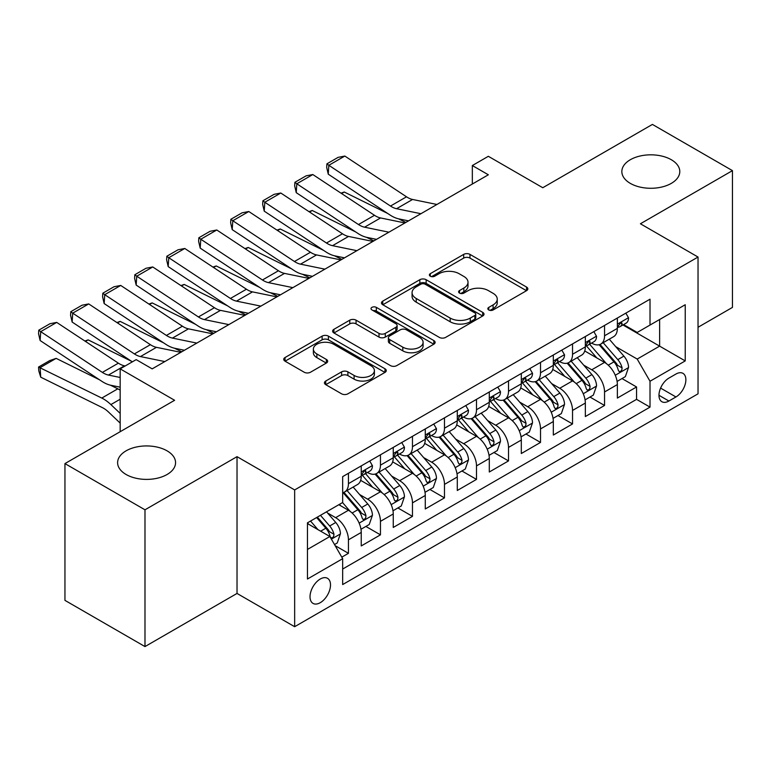 <?xml version="1.0" encoding="UTF-8"?>
<svg xmlns="http://www.w3.org/2000/svg" width="771" height="771" viewBox="0 0 771 771"><rect width="100%" height="100%" fill="white"/><g stroke="black" fill="none" stroke-linecap="round" stroke-linejoin="round"><path stroke-width="1.16" d="M488.747 309.952A3.113 1.793 0 0 0 493.151 309.952L526.535 290.677A4.443 2.564 0 0 0 527.836 288.865A4.443 2.564 0 0 0 526.535 287.053L469.973 254.391A4.443 2.564 0 0 0 463.689 254.391L430.305 273.666A3.113 1.793 0 0 0 429.389 274.939A3.113 1.793 0 0 0 430.305 276.211A3.113 1.793 0 0 0 434.699 276.211L439.017 273.715A14.225 8.211 0 0 1 459.13 273.715L463.843 276.432A14.225 8.211 0 0 1 468.016 282.244A14.225 8.211 0 0 1 463.843 288.046L459.526 290.542A3.113 1.793 0 0 0 458.61 291.814A3.113 1.793 0 0 0 459.526 293.086A3.113 1.793 0 0 0 463.92 293.086L468.248 290.59A14.225 8.211 0 0 1 488.361 290.59L493.074 293.308A14.225 8.211 0 0 1 497.237 299.119A14.225 8.211 0 0 1 493.074 304.921L488.747 307.417A3.113 1.793 0 0 0 487.841 308.689A3.113 1.793 0 0 0 488.747 309.952L488.747 307.417M167.076 450.842A28.98 16.731 0 0 0 135.494 447.209A28.98 16.731 0 0 0 117.606 462.667A28.98 16.731 0 0 0 126.097 474.493A28.98 16.731 0 0 0 157.679 478.126A28.98 16.731 0 0 0 175.566 462.667A28.98 16.731 0 0 0 167.076 450.842M671.3 159.722A28.98 16.731 0 0 0 639.728 156.099A28.98 16.731 0 0 0 621.84 171.557A28.98 16.731 0 0 0 630.321 183.382A28.98 16.731 0 0 0 661.904 187.006A28.98 16.731 0 0 0 679.791 171.557A28.98 16.731 0 0 0 671.3 159.722M320.264 602.681A14.485 8.365 120 0 0 329.728 589.911A14.485 8.365 120 0 0 327.511 578.308A14.485 8.365 120 0 0 320.264 579.021A14.485 8.365 120 0 0 310.8 591.791A14.485 8.365 120 0 0 313.016 603.394A14.485 8.365 120 0 0 320.264 602.681M325.738 381.028A4.443 2.564 0 0 0 324.437 382.84A4.443 2.564 0 0 0 325.738 384.662L341.601 393.817A4.443 2.564 0 0 0 347.894 393.817L384.97 372.412A4.443 2.564 0 0 0 386.271 370.6A4.443 2.564 0 0 0 384.97 368.779L328.407 336.127A4.443 2.564 0 0 0 322.124 336.127L285.039 357.532A4.443 2.564 0 0 0 283.738 359.353A4.443 2.564 0 0 0 285.039 361.165L304.208 372.229A4.443 2.564 0 0 0 310.491 372.229L326.364 363.064A4.443 2.564 0 0 0 327.665 361.252A4.443 2.564 0 0 0 326.364 359.44L316.862 353.956A11.893 6.862 0 0 1 313.373 349.099A11.893 6.862 0 0 1 320.717 342.758A11.893 6.862 0 0 1 333.67 344.242L370.909 365.743A11.893 6.862 0 0 1 374.388 370.6A11.893 6.862 0 0 1 367.054 376.942A11.893 6.862 0 0 1 354.101 375.448L347.894 371.863A4.443 2.564 0 0 0 341.601 371.863L325.738 381.028L325.738 384.662M698.034 327.28L732.45 307.407L732.45 170.632L652.411 124.42L542.765 187.729L488.342 156.301L472.334 165.543L488.342 174.786L152.186 368.866L136.178 359.623L120.17 368.866L120.17 431.712M144.987 509.804L144.987 646.58L237.025 593.439L237.025 456.663L144.987 509.804L64.947 463.593L174.603 400.284L120.17 368.866M237.025 456.663L294.657 489.932L698.034 257.042L698.034 393.817L294.657 626.707L294.657 489.932M732.45 170.632L640.412 223.773L698.034 257.042M439.335 337.399A4.443 2.564 0 0 0 445.619 337.399L482.704 315.985A4.443 2.564 0 0 0 484.005 314.173A4.443 2.564 0 0 0 482.704 312.361L426.141 279.7A4.443 2.564 0 0 0 419.848 279.7L382.773 301.114A4.443 2.564 0 0 0 381.472 302.926A4.443 2.564 0 0 0 382.773 304.738L439.335 337.399M373.174 310.626A3.113 1.793 0 0 1 376.325 311.07L376.325 307.369L433.832 340.57A4.443 2.564 0 0 1 435.133 342.382A4.443 2.564 0 0 1 433.832 344.203L396.757 365.608A4.443 2.564 0 0 1 390.473 365.608L333.91 332.947L333.91 329.323A4.443 2.564 0 0 0 332.609 331.135A4.443 2.564 0 0 0 333.91 332.947M333.91 329.323L349.774 320.158A4.443 2.564 0 0 1 356.057 320.158L379.004 333.409A4.443 2.564 0 0 0 385.288 333.409L395.812 327.328A4.443 2.564 0 0 0 397.113 325.516A4.443 2.564 0 0 0 395.812 323.695L371.93 309.913A3.113 1.793 0 0 1 371.015 308.641A3.113 1.793 0 0 1 372.942 306.983A3.113 1.793 0 0 1 376.325 307.369M144.987 646.58L64.947 600.368L64.947 463.593M341.794 557.163L348.434 553.327L335.154 545.656M327.588 513.014L335.636 517.659A18.109 10.457 60 0 1 348.434 539.835L361.242 532.443L361.242 545.935L380.45 534.843L365.888 526.439M359.604 494.529L367.642 499.174A18.109 10.457 60 0 1 380.45 521.35L393.258 513.958L393.258 527.451L412.466 516.368L397.903 507.954M391.62 476.044L399.657 480.69A18.109 10.457 60 0 1 412.466 502.865L425.274 495.474L425.274 508.966L444.481 497.883L429.91 489.469M423.636 457.569L431.673 462.205A18.109 10.457 60 0 1 444.481 484.39L457.29 476.989L457.29 490.491L476.497 479.398L461.925 470.985M455.651 439.085L463.689 443.72A18.109 10.457 60 0 1 476.497 465.906L489.296 458.514L489.296 472.006L508.513 460.913L493.941 452.5M487.667 420.6L495.705 425.235A18.109 10.457 60 0 1 508.513 447.421L521.312 440.029L521.312 453.521L540.519 442.429L525.957 434.015M519.683 402.115L527.721 406.76A18.109 10.457 60 0 1 540.519 428.936L553.327 421.544L553.327 435.037L572.535 423.944L557.973 415.54M551.699 383.63L559.736 388.276A18.109 10.457 60 0 1 572.535 410.451L585.343 403.06L585.343 416.552L604.551 405.459L604.551 391.967A18.109 10.457 -120 0 0 591.742 369.791L583.705 365.146M589.988 397.055L604.551 405.459M361.242 532.443A18.109 10.457 -120 0 0 348.434 510.267L338.835 504.716M393.258 513.958A18.109 10.457 -120 0 0 380.45 491.782L360.655 480.352M425.274 495.474A18.109 10.457 -120 0 0 412.466 473.298L392.67 461.868M457.29 476.989A18.109 10.457 -120 0 0 444.481 454.813L424.686 443.383M489.296 458.514A18.109 10.457 -120 0 0 476.497 436.328L456.692 424.898M521.312 440.029A18.109 10.457 -120 0 0 508.513 417.843L488.708 406.413M553.327 421.544A18.109 10.457 -120 0 0 540.519 399.359L520.724 387.929M585.343 403.06A18.109 10.457 -120 0 0 572.535 380.884L552.74 369.444M675.945 374.041L668.9 378.108A14.032 8.105 120 0 0 659.735 390.473A14.032 8.105 120 0 0 661.884 401.72A14.032 8.105 120 0 0 668.9 401.026L675.945 396.959A14.032 8.105 120 0 0 685.111 384.594A14.032 8.105 120 0 0 682.961 373.347A14.032 8.105 120 0 0 675.945 374.041M307.456 549.444L329.872 536.51L342.671 558.686L342.671 584.563L650.011 407.127L650.011 381.25L637.203 359.064L615.721 346.661M342.671 558.686L307.456 579.021L307.456 522.834L342.671 502.499L342.671 476.623L650.011 299.187L650.011 325.063L685.226 304.728L685.226 360.915L650.011 381.25M367.478 472.459L367.642 472.556A18.109 10.457 60 0 0 376.701 473.452L389.509 466.06A18.109 10.457 -120 0 0 393.258 457.772L393.258 447.421M399.494 453.974L399.657 454.071A18.109 10.457 60 0 0 408.717 454.967L421.525 447.575A18.109 10.457 -120 0 0 425.274 439.287L425.274 428.936M431.509 435.49L431.673 435.586A18.109 10.457 60 0 0 440.733 436.482L453.531 429.09A18.109 10.457 -120 0 0 457.29 420.802L457.29 410.451M463.525 417.005L463.689 417.111A18.109 10.457 60 0 0 472.748 418.007L485.547 410.606A18.109 10.457 -120 0 0 489.296 402.317L489.296 391.967M495.531 398.53L495.705 398.626A18.109 10.457 60 0 0 504.754 399.523L517.563 392.131A18.109 10.457 -120 0 0 521.312 383.833L521.312 373.482M527.547 380.045L527.721 380.142A18.109 10.457 60 0 0 536.77 381.038L549.578 373.646A18.109 10.457 -120 0 0 553.327 365.348L553.327 354.997M559.563 361.56L559.736 361.657A18.109 10.457 60 0 0 568.786 362.553L581.594 355.161A18.109 10.457 -120 0 0 585.343 346.873L585.343 336.522M342.671 569.037L636.567 399.359L636.567 386.975L617.359 398.067L617.359 384.575A18.109 10.457 -120 0 0 604.551 362.399L584.755 350.969M591.579 343.076L591.742 343.172A18.109 10.457 -120 0 0 600.802 344.068A18.109 10.457 -120 0 0 604.551 335.78L604.551 325.429M600.802 344.068L613.61 336.676A18.109 10.457 -120 0 0 617.359 328.388L617.359 318.038M348.434 473.298L348.434 483.648A18.109 10.457 60 0 1 344.685 491.937A18.109 10.457 60 0 1 342.671 492.669M344.685 491.937L357.493 484.545A18.109 10.457 -120 0 0 361.242 476.256L361.242 465.906M380.45 454.813L380.45 465.164A18.109 10.457 60 0 1 376.701 473.452M412.466 436.328L412.466 446.679A18.109 10.457 60 0 1 408.717 454.967M444.481 417.843L444.481 428.194A18.109 10.457 60 0 1 440.733 436.482M476.497 399.359L476.497 409.709A18.109 10.457 60 0 1 472.748 418.007M508.513 380.874L508.513 391.225A18.109 10.457 60 0 1 504.754 399.523M540.519 362.399L540.519 372.75A18.109 10.457 60 0 1 536.77 381.038M572.535 343.914L572.535 354.265A18.109 10.457 60 0 1 568.786 362.553M572.535 410.451L572.535 423.944M540.519 428.936L540.519 442.429M508.513 447.421L508.513 460.913M476.497 465.906L476.497 479.398M444.481 484.39L444.481 497.883M412.466 502.865L412.466 516.368M380.45 521.35L380.45 534.843M348.434 539.835L348.434 553.327M329.872 536.51L307.456 523.567M637.203 359.064L659.619 346.131L659.619 319.512L685.226 304.728M622.949 324.967L685.226 360.915M623.594 324.591L637.203 332.455L650.011 325.063M237.025 593.439L294.657 626.707M472.334 165.543L472.334 184.028M622.004 378.571L636.567 386.975M636.567 399.359L650.011 407.127M489.99 310.395L493.074 308.622A14.225 8.211 0 0 0 497.237 302.81L497.237 299.119M468.016 282.244L468.016 285.935A14.225 8.211 0 0 1 463.843 291.746L460.769 293.52M526.477 290.715L469.973 258.092A4.443 2.564 0 0 0 463.689 258.092L431.548 276.654M482.646 316.023L426.141 283.4A4.443 2.564 0 0 0 419.848 283.4L382.83 304.776M474.849 315.445A3.113 1.793 0 0 0 475.755 314.173A3.113 1.793 0 0 0 474.849 312.901L425.197 284.239A3.113 1.793 0 0 0 420.793 284.239L416.234 286.87A14.225 8.211 0 0 0 412.071 292.672A14.225 8.211 0 0 0 416.234 298.483L450.177 318.076A14.225 8.211 0 0 0 470.291 318.076L474.849 315.445L474.849 319.136A3.113 1.793 0 0 0 475.755 317.874L475.755 314.173M412.071 292.672L412.071 296.372A14.225 8.211 0 0 0 416.234 302.174L416.234 298.483M474.849 319.136L470.291 321.767A14.225 8.211 0 0 1 450.177 321.767L416.234 302.174M333.968 332.985L349.774 323.859L349.774 320.158M397.113 325.516L397.113 329.207A4.443 2.564 0 0 1 395.812 331.019L385.288 337.1A4.443 2.564 0 0 1 379.004 337.1L356.057 323.859A4.443 2.564 0 0 0 349.774 323.859M376.325 311.07L433.774 344.232M402.809 347.152A11.893 6.862 0 0 0 415.762 348.637A11.893 6.862 0 0 0 423.096 342.295A11.893 6.862 0 0 0 419.617 337.438L406.5 329.863A4.443 2.564 0 0 0 400.216 329.863L389.683 335.944A4.443 2.564 0 0 0 388.382 337.756A4.443 2.564 0 0 0 389.683 339.577L402.809 347.152L402.809 350.844A11.893 6.862 0 0 0 415.762 352.337A11.893 6.862 0 0 0 423.096 345.996L423.096 342.295M388.382 337.756L388.382 341.457A4.443 2.564 0 0 0 389.683 343.268L389.683 339.577M402.809 350.844L389.683 343.268M374.388 370.6L374.388 374.292A11.893 6.862 0 0 1 367.054 380.633A11.893 6.862 0 0 1 354.101 379.149L347.894 375.564A4.443 2.564 0 0 0 341.601 375.564L325.796 384.69M313.373 349.099L313.373 352.8A11.893 6.862 0 0 0 316.862 357.648L316.862 353.956M326.306 363.102L316.862 357.648M384.912 372.441L328.407 339.828A4.443 2.564 0 0 0 322.124 339.828L285.097 361.194M617.089 381.404L625.358 376.624L628.558 367.381A11.999 6.929 -120 0 0 623.893 356.125L609.263 339.182M340.994 193.155L344.261 192.018L387.726 213.48M398.52 218.81L405.835 222.424M606.334 363.565L589.613 344.213M596.821 357.927L587.117 346.699A28.749 16.596 -120 0 0 586.22 345.697M599.173 344.724L613.967 361.85A11.999 6.929 60 0 1 618.246 370.119L619.113 371.535L620.732 371.314L621.821 369.993L622.081 367.902A11.999 6.929 -120 0 0 617.802 359.633L603.182 342.7M600.04 344.444L615.942 362.842A6.11 3.527 60 0 1 617.475 365.242L622.081 367.902M344.261 192.018L341.601 193.56M420.927 213.712L396.564 208.71A22.638 13.068 60 0 1 390.502 206.05L328.832 165.293L328.253 174.179L389.924 214.936A33.953 19.603 -120 0 0 399.021 218.925L408.524 220.872M625.84 313.142L628.558 317.854A11.999 6.929 60 0 1 626.081 323.155L620 326.673A11.999 6.929 -120 0 0 622.081 323.907L621.831 322.847L620.337 323.136L618.246 326.123A11.999 6.929 60 0 1 617.359 327.829M436.935 204.469L412.572 199.467A22.638 13.068 60 0 1 406.51 196.807L344.839 156.06L328.832 165.293L326.914 163.838L338.112 157.361L344.839 156.06M617.754 327.232L617.802 327.232A11.999 6.929 -120 0 0 620 326.673M328.253 174.179L326.682 167.384L326.914 163.838M585.073 399.889L593.352 395.109L596.552 385.866A11.999 6.929 -120 0 0 591.877 374.6L577.248 357.667M308.978 211.63L312.245 210.502L355.71 231.965M366.504 237.295L373.819 240.909M574.318 382.05L557.597 362.698M564.806 376.412L555.101 365.184A28.749 16.596 -120 0 0 554.214 364.182M567.157 363.208L581.951 380.334A11.999 6.929 60 0 1 586.23 388.603L587.097 390.02L588.726 389.789L589.805 388.478L590.066 386.377A11.999 6.929 -120 0 0 585.796 378.118L571.166 361.185M568.025 362.929L583.926 381.327A6.11 3.527 60 0 1 585.459 383.717L590.066 386.377M312.245 210.502L309.585 212.044M553.058 418.374L561.336 413.593L564.536 404.351A11.999 6.929 -120 0 0 559.862 393.085L545.232 376.152M276.962 230.115L280.239 228.987L323.695 250.45M334.489 255.779L341.804 259.393M542.302 400.535L525.581 381.173M532.79 394.897L523.085 383.659A28.749 16.596 -120 0 0 522.198 382.667M535.141 381.684L549.935 398.819A11.999 6.929 60 0 1 554.214 407.078L555.091 408.505L556.71 408.273L557.79 406.953L558.059 404.862A11.999 6.929 -120 0 0 553.78 396.602L539.151 379.66M536.009 381.404L551.911 399.812A6.11 3.527 60 0 1 553.453 402.202L558.059 404.862M280.239 228.987L277.579 230.519M521.042 436.858L529.32 432.078L532.52 422.836A11.999 6.929 -120 0 0 527.846 411.569L513.216 394.636M244.947 248.599L248.223 247.472L291.689 268.934M302.473 274.264L309.788 277.878M510.286 419.019L493.575 399.657M500.774 413.381L491.069 402.144A28.749 16.596 -120 0 0 490.183 401.142M503.126 400.168L517.919 417.304A11.999 6.929 60 0 1 522.198 425.563L523.075 426.989L524.694 426.758L525.783 425.438L526.044 423.346A11.999 6.929 -120 0 0 521.765 415.087L507.135 398.144M503.993 399.889L519.895 418.296A6.11 3.527 60 0 1 521.437 420.687L526.044 423.346M248.223 247.472L245.564 249.004M489.036 455.343L497.305 450.563L500.504 441.32A11.999 6.929 -120 0 0 495.83 430.054L481.2 413.121M212.931 267.084L216.208 265.956L259.673 287.419M270.457 292.749L277.772 296.353M478.271 437.504L461.559 418.142M468.758 431.866L459.053 420.629A28.749 16.596 -120 0 0 458.167 419.626M471.11 418.653L485.903 435.788A11.999 6.929 60 0 1 490.183 444.048L491.06 445.474L492.679 445.243L493.768 443.923L494.028 441.831A11.999 6.929 -120 0 0 489.749 433.562L475.119 416.629M471.987 418.374L487.879 436.781A6.11 3.527 60 0 1 489.421 439.171L494.028 441.831M216.208 265.956L213.548 267.489M388.912 232.187L364.558 227.194A22.638 13.068 60 0 1 358.486 224.534L296.816 183.777L296.247 192.663L357.908 233.42A33.953 19.603 -120 0 0 367.006 237.41L376.508 239.357M593.824 331.617L596.552 336.329A11.999 6.929 60 0 1 594.065 341.64L587.984 345.157A11.999 6.929 -120 0 0 590.066 342.391L589.815 341.322L588.321 341.62L586.23 344.608A11.999 6.929 60 0 1 585.343 346.314M404.92 222.944L380.556 217.952A22.638 13.068 60 0 1 374.494 215.292L312.824 174.535L296.816 183.777L294.898 182.313L306.106 175.846L312.824 174.535M585.748 345.716L585.796 345.716A11.999 6.929 -120 0 0 587.984 345.157M296.247 192.663L294.667 185.869L294.898 182.313M356.906 250.671L332.542 245.679A22.638 13.068 60 0 1 326.47 243.019L264.81 202.262L264.231 211.148L325.892 251.905A33.953 19.603 -120 0 0 334.99 255.895L344.492 257.842M561.808 350.101L564.536 354.814A11.999 6.929 60 0 1 562.049 360.124L555.968 363.633A11.999 6.929 -120 0 0 558.059 360.876L557.799 359.806L556.305 360.105L554.214 363.093A11.999 6.929 60 0 1 553.327 364.799M372.913 241.429L348.55 236.437A22.638 13.068 60 0 1 342.478 233.777L280.808 193.02L264.81 202.262L262.882 200.797L274.09 194.331L280.808 193.02M553.732 364.201L553.78 364.201A11.999 6.929 -120 0 0 555.968 363.633M264.231 211.148L262.651 204.354L262.882 200.797M324.89 269.156L300.526 264.164A22.638 13.068 60 0 1 294.455 261.504L232.794 220.747L232.216 229.633L293.876 270.39A33.953 19.603 -120 0 0 302.984 274.37L312.477 276.326M529.802 368.586L532.52 373.299A11.999 6.929 60 0 1 530.034 378.609L523.952 382.117A11.999 6.929 -120 0 0 526.044 379.361L525.793 378.291L524.29 378.59L522.198 381.578A11.999 6.929 60 0 1 521.312 383.283M340.898 259.914L316.534 254.922A22.638 13.068 60 0 1 310.462 252.262L248.802 211.505L232.794 220.747L230.866 219.282L242.075 212.815L248.802 211.505M521.716 382.686L521.765 382.686A11.999 6.929 -120 0 0 523.952 382.117M232.216 229.633L230.635 222.838L230.866 219.282M292.874 287.641L268.51 282.639A22.638 13.068 60 0 1 262.448 279.989L200.778 239.232L200.2 248.117L261.87 288.865A33.953 19.603 -120 0 0 270.968 292.855L280.461 294.801M497.787 387.071L500.504 391.784A11.999 6.929 60 0 1 498.018 397.094L491.937 400.602A11.999 6.929 -120 0 0 494.028 397.836L493.777 396.776L492.274 397.075L490.183 400.062A11.999 6.929 60 0 1 489.296 401.768M308.882 278.398L284.518 273.397A22.638 13.068 60 0 1 278.447 270.746L216.786 229.989L200.778 239.232L198.851 237.767L210.059 231.3L216.786 229.989M489.701 401.161L489.749 401.161A11.999 6.929 -120 0 0 491.937 400.602M200.2 248.117L198.619 241.323L198.851 237.767M457.02 473.818L465.289 469.047L468.489 459.805A11.999 6.929 -120 0 0 463.814 448.539L449.194 431.606M180.915 285.569L184.192 284.441L227.657 305.904M238.451 311.233L245.756 314.838M446.255 455.979L429.543 436.627M436.743 450.351L427.047 439.113A28.749 16.596 -120 0 0 426.151 438.111M439.094 437.138L453.897 454.264A11.999 6.929 60 0 1 458.167 462.533L459.044 463.959L460.663 463.728L461.752 462.407L462.012 460.316A11.999 6.929 -120 0 0 457.733 452.047L443.103 435.114M439.971 436.858L455.863 455.266A6.11 3.527 60 0 1 457.405 457.656L462.012 460.316M184.192 284.441L181.532 285.974M260.858 306.126L236.495 301.124A22.638 13.068 60 0 1 230.433 298.464L168.762 257.716L168.184 266.602L229.854 307.35A33.953 19.603 -120 0 0 238.952 311.339L248.445 313.286M465.771 405.556L468.489 410.268A11.999 6.929 60 0 1 466.002 415.579L459.921 419.087A11.999 6.929 -120 0 0 462.012 416.321L461.762 415.261L460.258 415.559L458.167 418.537A11.999 6.929 60 0 1 457.29 420.253M276.866 296.883L252.502 291.881A22.638 13.068 60 0 1 246.441 289.221L184.77 248.474L168.762 257.716L166.835 256.251L178.043 249.785L184.77 248.474M457.685 419.646L457.733 419.646A11.999 6.929 -120 0 0 459.921 419.087M168.184 266.602L166.603 259.808L166.835 256.251M425.004 492.303L433.273 487.532L436.473 478.29A11.999 6.929 -120 0 0 431.799 467.024L417.178 450.081M148.899 304.053L152.176 302.916L195.641 324.389M206.435 329.718L213.74 333.323M414.249 474.464L397.528 455.112M404.727 468.835L395.031 457.598A28.749 16.596 -120 0 0 394.135 456.596M407.088 455.622L421.882 472.748A11.999 6.929 60 0 1 426.161 481.017L427.028 482.434L428.647 482.212L429.736 480.892L429.996 478.801A11.999 6.929 -120 0 0 425.717 470.532L411.097 453.599M407.955 455.343L423.848 473.751A6.11 3.527 60 0 1 425.39 476.141L429.996 478.801M152.176 302.916L149.516 304.458M228.842 324.61L204.479 319.608A22.638 13.068 60 0 1 198.417 316.948L136.746 276.201L136.168 285.077L197.839 325.834A33.953 19.603 -120 0 0 206.936 329.824L216.439 331.771M433.755 424.04L436.473 428.753A11.999 6.929 60 0 1 433.996 434.054L427.905 437.571A11.999 6.929 -120 0 0 429.996 434.805L429.746 433.745L428.242 434.044L426.161 437.022A11.999 6.929 60 0 1 425.274 438.728M244.85 315.368L220.487 310.366A22.638 13.068 60 0 1 214.425 307.706L152.754 266.959L136.746 276.201L134.829 274.736L146.027 268.26L152.754 266.959M425.669 438.13L425.717 438.13A11.999 6.929 -120 0 0 427.905 437.571M136.168 285.077L134.597 278.283L134.829 274.736M392.988 510.788L401.257 506.007L404.457 496.765A11.999 6.929 -120 0 0 399.792 485.508L385.163 468.566M116.884 322.538L120.16 321.401L163.625 342.864M174.419 348.193L181.734 351.807M382.233 492.948L365.512 473.596M372.721 487.311L363.016 476.083A28.749 16.596 -120 0 0 362.119 475.081M375.072 474.107L389.866 491.233A11.999 6.929 60 0 1 394.145 499.502L395.012 500.919L396.631 500.697L397.72 499.377L397.981 497.285A11.999 6.929 -120 0 0 393.702 489.016L379.081 472.083M375.94 473.828L391.832 492.235A6.11 3.527 60 0 1 393.374 494.625L397.981 497.285M120.16 321.401L117.5 322.943M196.827 343.095L172.463 338.093A22.638 13.068 60 0 1 166.401 335.433L104.731 294.676L104.152 303.562L165.823 344.319A33.953 19.603 -120 0 0 174.921 348.309L184.423 350.256M401.739 442.525L404.457 447.238A11.999 6.929 60 0 1 401.98 452.538L395.899 456.056A11.999 6.929 -120 0 0 397.981 453.29L397.73 452.23L396.227 452.529L394.145 455.507A11.999 6.929 60 0 1 393.258 457.213M212.835 333.853L188.471 328.851A22.638 13.068 60 0 1 182.409 326.191L120.739 285.443L104.731 294.676L102.813 293.221L114.012 286.745L120.739 285.443M393.653 456.615L393.702 456.615A11.999 6.929 -120 0 0 395.899 456.056M104.152 303.562L102.582 296.768L102.813 293.221M360.973 529.272L369.242 524.492L372.451 515.25A11.999 6.929 -120 0 0 367.777 503.983L353.147 487.05M84.877 341.013L88.145 339.886L131.61 361.348M350.217 511.433L342.555 502.567M340.705 505.795L339.462 504.359M343.056 492.592L357.85 509.718A11.999 6.929 60 0 1 362.129 517.987L362.996 519.403L364.625 519.172L365.705 517.861L365.965 515.76A11.999 6.929 -120 0 0 361.695 507.501L347.066 490.568M343.924 492.312L359.826 510.71A6.11 3.527 60 0 1 361.358 513.101L365.965 515.76M88.145 339.886L85.485 341.428M164.811 361.57L140.447 356.578A22.638 13.068 60 0 1 134.385 353.918L72.715 313.161L72.137 322.047L132.342 361.84M151.733 368.596L152.407 368.74M369.723 461L372.451 465.713A11.999 6.929 60 0 1 369.964 471.023L363.883 474.541A11.999 6.929 -120 0 0 365.965 471.775L365.714 470.705L364.22 471.004L362.129 473.992A11.999 6.929 60 0 1 361.242 475.697M180.819 352.328L156.455 347.335A22.638 13.068 60 0 1 150.393 344.676L88.723 303.919L72.715 313.161L70.797 311.696L81.996 305.229L88.723 303.919M361.647 475.1L361.695 475.1A11.999 6.929 -120 0 0 363.883 474.541M72.137 322.047L70.566 315.252L70.797 311.696M334.508 544.548L337.235 542.977L340.435 533.734A11.999 6.929 -120 0 0 335.761 522.468L326.547 511.809M56.138 358.37L40.131 367.613L40.709 377.164L38.781 370.861L38.55 367.044L49.758 360.568L56.138 358.37L99.594 379.833M110.388 385.163L117.799 388.825A33.953 19.603 60 0 1 120.17 390.136M317.951 529.629L310.54 521.051M38.55 367.044L101.791 398.067A33.953 19.603 60 0 1 110.889 404.582L120.17 413.401M120.17 423.106L108.441 411.965A22.638 13.068 -120 0 0 102.37 407.618L40.709 377.164M308.689 524.28L307.456 522.854M316.63 517.534L325.834 528.202A11.999 6.929 60 0 1 330.113 536.462L330.99 537.888L332.609 537.657L333.689 536.337L333.959 534.245A11.999 6.929 -120 0 0 329.68 525.986L320.466 515.317M317.363 517.11L327.81 529.195A6.11 3.527 60 0 1 329.352 531.585L333.959 534.245M120.17 377.472L108.441 375.063A22.638 13.068 60 0 1 102.37 372.403L40.709 331.646L40.131 340.531L101.791 381.288A33.953 19.603 -120 0 0 110.889 385.278L120.17 387.177M125.181 365.974L124.449 365.82A22.638 13.068 60 0 1 118.377 363.16L56.707 322.403L40.709 331.646L38.781 330.181L49.99 323.714L56.707 322.403M40.131 340.531L38.55 333.737L38.781 330.181M335.636 517.659L348.434 510.267M367.642 499.174L380.45 491.782M399.657 480.69L412.466 473.298M431.673 462.205L444.481 454.813M463.689 443.72L476.497 436.328M495.705 425.235L508.513 417.843M527.721 406.76L540.519 399.359M559.736 388.276L572.535 380.884M591.742 369.791L604.551 362.399M604.551 335.78L617.359 328.388M348.434 483.648L361.242 476.256M380.45 465.164L393.258 457.772M412.466 446.679L425.274 439.287M444.481 428.194L457.29 420.802M476.497 409.709L489.296 402.317M508.513 391.225L521.312 383.833M540.519 372.75L553.327 365.348M572.535 354.265L585.343 346.873M604.551 391.967L617.359 384.575M660.593 388.092L675.945 396.959M658.974 395.301L668.9 401.026M493.074 308.622L493.074 304.921M459.526 293.086L459.526 290.542M463.843 291.746L463.843 288.046M430.305 276.211L430.305 273.666M463.689 258.092L463.689 254.391M469.973 258.092L469.973 254.391M526.535 290.677L526.535 287.053M382.773 304.738L382.773 301.114M419.848 283.4L419.848 279.7M426.141 283.4L426.141 279.7M482.704 315.985L482.704 312.361M450.177 321.767L450.177 318.076M470.291 321.767L470.291 318.076M356.057 323.859L356.057 320.158M379.004 337.1L379.004 333.409M385.288 337.1L385.288 333.409M395.812 331.019L395.812 327.328M433.832 344.203L433.832 340.57M341.601 375.564L341.601 371.863M347.894 375.564L347.894 371.863M354.101 379.149L354.101 375.448M326.364 363.064L326.364 359.44M285.039 361.165L285.039 357.532M322.124 339.828L322.124 336.127M328.407 339.828L328.407 336.127M384.97 372.412L384.97 368.779M615.258 375.255L628.481 367.622M617.802 359.633L623.893 356.125M608.242 365.155L613.967 361.85M628.481 317.71L617.359 324.138M396.564 208.71L412.572 199.467M390.502 206.05L406.51 196.807M620.539 323.01L622.081 323.907M583.242 393.74L596.465 386.098M585.796 378.118L591.877 374.6M576.226 383.64L581.951 380.334M551.226 412.215L564.459 404.582M553.78 396.602L559.862 393.085M544.21 402.125L549.935 398.819M519.22 430.7L532.443 423.067M521.765 415.087L527.846 411.569M512.204 420.6L517.919 417.304M487.205 449.185L500.427 441.552M489.749 433.562L495.83 430.054M480.188 439.085L485.903 435.788M596.465 336.195L585.343 342.623M364.558 227.194L380.556 217.952M358.486 224.534L374.494 215.292M588.524 341.495L590.066 342.391M564.459 354.679L553.327 361.098M332.542 245.679L348.55 236.437M326.47 243.019L342.478 233.777M556.508 359.98L558.059 360.876M532.443 373.164L521.312 379.583M300.526 264.164L316.534 254.922M294.455 261.504L310.462 252.262M524.492 378.465L526.044 379.361M500.427 391.649L489.296 398.067M268.51 282.639L284.518 273.397M262.448 279.989L278.447 270.746M492.476 396.949L494.028 397.836M455.189 467.669L468.411 460.036M457.733 452.047L463.814 448.539M448.173 457.569L453.897 454.264M468.411 410.133L457.29 416.552M236.495 301.124L252.502 291.881M230.433 298.464L246.441 289.221M460.46 415.424L462.012 416.321M423.173 486.154L436.396 478.521M425.717 470.532L431.799 467.024M416.157 476.054L421.882 472.748M436.396 428.609L425.274 435.037M204.479 319.608L220.487 310.366M198.417 316.948L214.425 307.706M428.445 433.909L429.996 434.805M391.157 504.639L404.38 497.006M393.702 489.016L399.792 485.508M384.141 494.539L389.866 491.233M404.38 447.093L393.258 453.521M172.463 338.093L188.471 328.851M166.401 335.433L182.409 326.191M396.439 452.394L397.981 453.29M359.141 523.123L372.364 515.481M361.695 507.501L367.777 503.983M352.125 513.023L357.85 509.718M372.364 465.578L361.242 472.006M140.447 356.578L156.455 347.335M134.385 353.918L150.393 344.676M364.423 470.879L365.965 471.775M331.385 539.141L340.348 533.966M329.68 525.986L335.761 522.468M320.659 531.19L325.834 528.202M117.799 388.825L101.791 398.067M120.17 399.224L110.889 404.582M108.441 375.063L124.449 365.82M102.37 372.403L118.377 363.16"/></g></svg>
